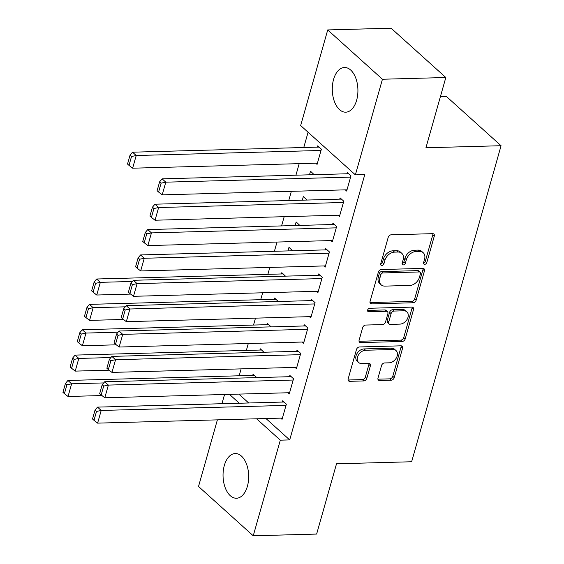 <?xml version="1.0" encoding="UTF-8"?>
<svg xmlns="http://www.w3.org/2000/svg" width="564" height="564" viewBox="0 0 564 564"><rect width="100%" height="100%" fill="white"/><g stroke="black" fill="none" stroke-linecap="round" stroke-linejoin="round"><path stroke-width="0.85" d="M424.706 264.333A1.967 1.417 132 0 0 426.814 262.549L434.294 236.09A2.813 2.023 132 0 0 433.878 234.067A2.813 2.023 132 0 0 432.701 233.665L391.219 234.8A2.813 2.023 132 0 0 388.208 237.352L380.728 263.804A1.967 1.417 132 0 0 381.017 265.228A1.967 1.417 132 0 0 381.842 265.503A1.967 1.417 132 0 0 383.95 263.719L384.923 260.293A9.003 6.479 132 0 1 394.546 252.129L398.008 252.03A9.003 6.479 132 0 1 401.779 253.314A9.003 6.479 132 0 1 403.126 259.8L402.153 263.219A1.967 1.417 132 0 0 402.449 264.636A1.967 1.417 132 0 0 403.274 264.918A1.967 1.417 132 0 0 405.382 263.134L406.348 259.708A9.003 6.479 132 0 1 415.978 251.537L419.433 251.445A9.003 6.479 132 0 1 423.204 252.728A9.003 6.479 132 0 1 424.558 259.214L423.585 262.634A1.967 1.417 132 0 0 423.881 264.051A1.967 1.417 132 0 0 424.706 264.333M423.522 262.965A1.967 1.417 132 0 0 425.334 261.217L432.821 234.758A2.813 2.023 132 0 0 432.891 233.672M380.658 264.135A1.967 1.417 132 0 0 382.47 262.387L383.442 258.961L384.923 260.293M402.09 263.55A1.967 1.417 132 0 0 403.902 261.802L404.874 258.375L406.348 259.708M224.324 465.49A22.356 12.81 88.4 0 1 235.251 453.541A22.356 12.81 88.4 0 1 247.399 486.281A22.356 12.81 88.4 0 1 236.471 498.238A22.356 12.81 88.4 0 1 224.324 465.49M333.564 79.446A22.356 12.81 88.4 0 1 344.491 67.497A22.356 12.81 88.4 0 1 356.638 100.237A22.356 12.81 88.4 0 1 345.711 112.187A22.356 12.81 88.4 0 1 333.564 79.446M378 378.077A2.813 2.023 132 0 0 378.423 380.101A2.813 2.023 132 0 0 379.6 380.503L391.24 380.185A2.813 2.023 132 0 0 394.243 377.633L402.562 348.256A2.813 2.023 132 0 0 402.139 346.226A2.813 2.023 132 0 0 400.962 345.824L359.479 346.959A2.813 2.023 132 0 0 356.476 349.511L348.157 378.888A2.813 2.023 132 0 0 348.58 380.919A2.813 2.023 132 0 0 349.758 381.32L363.815 380.933A2.813 2.023 132 0 0 366.826 378.381L370.386 365.81A2.813 2.023 132 0 0 369.963 363.78A2.813 2.023 132 0 0 368.786 363.378L361.813 363.576A7.522 5.414 132 0 1 358.662 362.504A7.522 5.414 132 0 1 358.366 355.101A7.522 5.414 132 0 1 365.578 350.251L392.889 349.504A7.522 5.414 132 0 1 396.041 350.575A7.522 5.414 132 0 1 396.337 357.978A7.522 5.414 132 0 1 389.118 362.828L384.57 362.948A2.813 2.023 132 0 0 381.56 365.5L378 378.077M265.961 418.53L289.699 439.92L364.774 174.607L355.383 174.868L300.661 125.553L327.719 29.934L382.441 79.242L355.383 174.868M289.699 439.92L280.308 440.174L253.243 535.8L198.521 486.492L217.38 419.863M327.719 29.934L391.099 28.2L445.821 77.508L425.94 147.768L501.065 145.716L411.635 461.754L336.511 463.812L316.63 534.066L253.243 535.8M445.821 77.508L382.441 79.242M413.144 302.755A2.813 2.023 132 0 0 416.154 300.203L424.466 270.826A2.813 2.023 132 0 0 424.05 268.795A2.813 2.023 132 0 0 422.873 268.401L381.391 269.529A2.813 2.023 132 0 0 378.381 272.081L370.069 301.465A2.813 2.023 132 0 0 370.492 303.488A2.813 2.023 132 0 0 371.669 303.89L413.144 302.755L411.671 301.423A2.813 2.023 132 0 0 414.674 298.871L422.993 269.493A2.813 2.023 132 0 0 423.063 268.401M413.518 309.537L405.199 338.915A2.813 2.023 132 0 1 402.195 341.467L360.713 342.602A2.813 2.023 132 0 1 359.536 342.207A2.813 2.023 132 0 1 359.113 340.177L362.673 327.606A2.813 2.023 132 0 1 365.684 325.054L382.505 324.589A2.813 2.023 132 0 0 385.515 322.037L387.87 313.697A2.813 2.023 132 0 0 387.454 311.673A2.813 2.023 132 0 0 386.269 311.272L368.757 311.751A1.967 1.417 132 0 1 367.932 311.469A1.967 1.417 132 0 1 367.855 309.537A1.967 1.417 132 0 1 369.744 308.261L411.917 307.112A2.813 2.023 132 0 1 413.095 307.514A2.813 2.023 132 0 1 413.518 309.537L412.037 308.205L403.725 337.582L405.199 338.915M501.065 145.716L446.343 96.409L440.435 96.571M287.88 392.763L289.233 393.989L293.541 378.768L289.847 375.434L289.487 376.703M263.931 352.232L260.265 348.785L259.905 350.054M302.233 342.038L303.594 343.257L307.895 328.036L304.2 324.709L303.841 325.978M278.285 301.507L274.619 298.053L274.259 299.322M316.587 291.306L317.948 292.533L322.255 277.312L318.554 273.977L318.195 275.246M292.638 250.776L288.972 247.328L287.964 250.902M330.948 240.581L332.302 241.801L336.609 226.58L332.908 223.252L332.548 224.521M306.992 200.051L303.333 196.596L302.318 200.178M345.302 189.849L346.656 191.069L350.963 175.855L347.262 172.521L346.902 173.79M315.72 163.193L317.074 164.42L321.381 149.199L317.687 145.864L317.328 147.133M238.854 394.102L248.71 402.985M308.085 132.244L303.763 147.507M299.195 163.645L295.931 175.185M291.362 191.323L288.754 200.544M284.185 216.689L281.577 225.91M277.009 242.055L274.4 251.276M269.832 267.421L267.879 274.33M262.655 292.779L260.702 299.695M255.478 318.145L253.525 325.054M248.301 343.511L246.348 350.42M241.124 368.877L239.171 375.786M314.169 174.685L310.51 171.23L309.495 174.812M338.125 215.215L339.479 216.435L343.786 201.221L340.085 197.886L339.725 199.155M299.815 225.417L296.149 221.962L295.141 225.544M323.771 265.947L325.125 267.167L329.432 251.946L325.731 248.618L325.372 249.88M285.462 276.141L281.796 272.687L281.436 273.956M309.41 316.672L310.771 317.892L315.079 302.678L311.377 299.343L311.018 300.612M271.108 326.873L267.442 323.419L267.082 324.688M295.057 367.404L296.417 368.623L300.718 353.402L297.024 350.075L296.664 351.344M256.754 377.598L253.088 374.144L252.728 375.412M280.703 418.128L282.056 419.348L286.364 404.134L282.67 400.8L282.31 402.069M229.463 394.363L239.319 403.246M256.571 418.791L280.308 440.174M221.948 403.718L224.557 394.497M423.204 252.728L421.731 251.396A9.003 6.479 132 0 0 417.959 250.113L419.433 251.445M404.874 258.375A9.003 6.479 132 0 1 414.498 250.204L417.959 250.113M401.779 253.314L400.299 251.981A9.003 6.479 132 0 0 396.527 250.698L398.008 252.03M383.442 258.961A9.003 6.479 132 0 1 393.073 250.797L396.527 250.698M369.998 302.551A2.813 2.023 132 0 0 370.188 302.558L411.671 301.423M420.469 273.653A1.967 1.417 132 0 0 420.173 272.236A1.967 1.417 132 0 0 419.348 271.954L382.942 272.948A1.967 1.417 132 0 0 380.834 274.731L379.812 278.348A9.003 6.479 132 0 0 381.158 284.834A9.003 6.479 132 0 0 384.93 286.11L409.816 285.433A9.003 6.479 132 0 0 419.447 277.262L420.469 273.653M420.173 272.236L418.692 270.903A1.967 1.417 132 0 0 417.868 270.621L419.348 271.954M381.158 284.834L379.685 283.495A9.003 6.479 132 0 1 378.331 277.009L379.353 273.399A1.967 1.417 132 0 1 381.461 271.615L417.868 270.621M359.042 341.269A2.813 2.023 132 0 0 359.233 341.269L400.715 340.134A2.813 2.023 132 0 0 403.725 337.582M387.454 311.673L385.973 310.341A2.813 2.023 132 0 0 384.796 309.939L367.573 310.411M399.961 324.117A7.522 5.414 132 0 0 407.173 319.266A7.522 5.414 132 0 0 406.877 311.864A7.522 5.414 132 0 0 403.725 310.792L394.109 311.06A2.813 2.023 132 0 0 391.099 313.612L388.737 321.952A2.813 2.023 132 0 0 389.16 323.976A2.813 2.023 132 0 0 390.337 324.378L399.961 324.117M406.877 311.864L405.403 310.531A7.522 5.414 132 0 0 402.245 309.46L403.725 310.792M389.16 323.976L387.679 322.643A2.813 2.023 132 0 1 387.256 320.62L389.618 312.28A2.813 2.023 132 0 1 392.629 309.728L402.245 309.46M412.037 308.205A2.813 2.023 132 0 0 412.108 307.119M396.041 350.575L394.56 349.243A7.522 5.414 132 0 0 391.409 348.171L392.889 349.504M358.662 362.504L357.181 361.171A7.522 5.414 132 0 1 356.885 353.769A7.522 5.414 132 0 1 364.104 348.919L391.409 348.171M348.087 379.981A2.813 2.023 132 0 0 348.277 379.988L362.335 379.6A2.813 2.023 132 0 0 365.345 377.048L368.905 364.478A2.813 2.023 132 0 0 368.976 363.385M377.929 379.163A2.813 2.023 132 0 0 378.12 379.17L389.759 378.853A2.813 2.023 132 0 0 392.77 376.301L401.082 346.923A2.813 2.023 132 0 0 401.152 345.831M319.041 147.091L132.526 152.188L136.22 155.516L321.022 150.468M317.433 163.151L132.632 168.199L129.008 165.379L131.525 156.503L130.044 155.17L127.527 164.046L129.008 165.379M131.525 156.503L136.22 155.516L132.632 168.199M130.044 155.17L132.526 152.188M347.015 189.807L162.213 194.855L165.802 182.172L162.101 178.837L159.619 181.827L157.109 190.702L158.59 192.035L161.1 183.159L159.619 181.827M348.623 173.74L162.101 178.837M350.604 177.124L165.802 182.172L161.1 183.159M158.59 192.035L162.213 194.855M339.838 215.166L155.037 220.221L158.625 207.538L154.924 204.203L152.442 207.192L149.932 216.068L151.413 217.401L153.923 208.525L152.442 207.192M341.446 199.106L154.924 204.203M343.427 202.483L158.625 207.538L153.923 208.525M151.413 217.401L155.037 220.221M332.661 240.532L147.86 245.58L151.448 232.897L147.747 229.569L145.265 232.551L142.755 241.434L144.236 242.767L146.746 233.884L145.265 232.551M334.269 224.472L147.747 229.569M336.25 227.849L151.448 232.897L146.746 233.884M144.236 242.767L147.86 245.58M325.484 265.898L140.683 270.946L144.271 258.263L140.57 254.935L138.088 257.917L135.579 266.793L137.059 268.126L139.569 259.25L138.088 257.917M327.085 249.838L140.57 254.935M329.073 253.215L144.271 258.263L139.569 259.25M137.059 268.126L140.683 270.946M318.308 291.264L133.506 296.311L137.094 283.629L133.393 280.294L130.911 283.283L128.402 292.159L129.882 293.491L132.392 284.616L130.911 283.283M319.908 275.204L133.393 280.294M321.896 278.581L137.094 283.629L132.392 284.616M129.882 293.491L133.506 296.311M283.156 273.914L96.634 279.004L100.336 282.338L132.427 281.464M130.651 294.091L96.747 295.021L93.123 292.201L95.633 283.325L94.153 281.993L91.643 290.869L93.123 292.201M95.633 283.325L100.336 282.338L96.747 295.021M94.153 281.993L96.634 279.004M311.131 316.623L126.322 321.677L129.91 308.994L126.216 305.66L123.735 308.649L121.225 317.525L122.705 318.857L125.215 309.981L123.735 308.649M312.731 300.563L126.216 305.66M314.719 303.947L129.91 308.994L125.215 309.981M122.705 318.857L126.322 321.677M275.979 299.272L89.457 304.37L93.159 307.704L125.25 306.823M123.474 319.457L89.57 320.387L85.947 317.567L88.456 308.691L86.976 307.359L84.466 316.235L85.947 317.567M88.456 308.691L93.159 307.704L89.57 320.387M86.976 307.359L89.457 304.37M303.954 341.988L119.145 347.036L122.733 334.36L119.039 331.026L116.558 334.008L114.048 342.891L115.528 344.223L118.038 335.34L116.558 334.008M305.554 325.929L119.039 331.026M307.542 329.305L122.733 334.36L118.038 335.34M115.528 344.223L119.145 347.036M268.795 324.638L82.281 329.736L85.982 333.07L118.073 332.189M116.297 344.823L82.393 345.746L78.77 342.933L81.279 334.05L79.799 332.718L77.289 341.601L78.77 342.933M81.279 334.05L85.982 333.07L82.393 345.746M79.799 332.718L82.281 329.736M296.77 367.354L111.968 372.402L115.557 359.719L111.862 356.392L109.381 359.374L106.871 368.25L108.344 369.582L110.861 360.706L109.381 359.374M298.377 351.294L111.862 356.392M300.358 354.671L115.557 359.719L110.861 360.706M108.344 369.582L111.968 372.402M261.618 350.004L75.104 355.101L78.805 358.429L110.897 357.555M109.12 370.188L75.216 371.112L71.593 368.292L74.103 359.416L72.622 358.084L70.112 366.96L71.593 368.292M74.103 359.416L78.805 358.429L75.216 371.112M72.622 358.084L75.104 355.101M289.593 392.72L104.791 397.768L108.38 385.085L104.685 381.757L102.204 384.74L99.694 393.616L101.167 394.948L103.684 386.072L102.204 384.74M291.2 376.66L104.685 381.757M293.181 380.037L108.38 385.085L103.684 386.072M101.167 394.948L104.791 397.768M254.442 375.37L67.927 380.467L71.628 383.795L103.713 382.921M101.943 395.554L68.032 396.478L64.416 393.658L66.926 384.782L65.445 383.449L62.935 392.325L64.416 393.658M66.926 384.782L71.628 383.795L68.032 396.478M65.445 383.449L67.927 380.467M282.416 418.086L97.614 423.134L101.203 410.451L97.509 407.116L95.027 410.106L92.517 418.981L93.991 420.314L96.507 411.438L95.027 410.106M284.023 402.019L97.509 407.116M286.004 405.403L101.203 410.451L96.507 411.438M93.991 420.314L97.614 423.134M425.334 261.217L426.814 262.549M382.47 262.387L383.95 263.719M403.902 261.802L405.382 263.134M414.498 250.204L415.978 251.537M393.073 250.797L394.546 252.129M432.821 234.758L434.294 236.09M370.188 302.558L371.669 303.89M422.993 269.493L424.466 270.826M414.674 298.871L416.154 300.203M381.461 271.615L382.942 272.948M379.353 273.399L380.834 274.731M378.331 277.009L379.812 278.348M400.715 340.134L402.195 341.467M359.233 341.269L360.713 342.602M384.796 309.939L386.269 311.272M367.573 310.679L368.757 311.751M392.629 309.728L394.109 311.06M389.618 312.28L391.099 313.612M387.256 320.62L388.737 321.952M364.104 348.919L365.578 350.251M368.905 364.478L370.386 365.81M365.345 377.048L366.826 378.381M362.335 379.6L363.815 380.933M348.277 379.988L349.758 381.32M401.082 346.923L402.562 348.256M392.77 376.301L394.243 377.633M389.759 378.853L391.24 380.185M378.12 379.17L379.6 380.503"/></g></svg>
